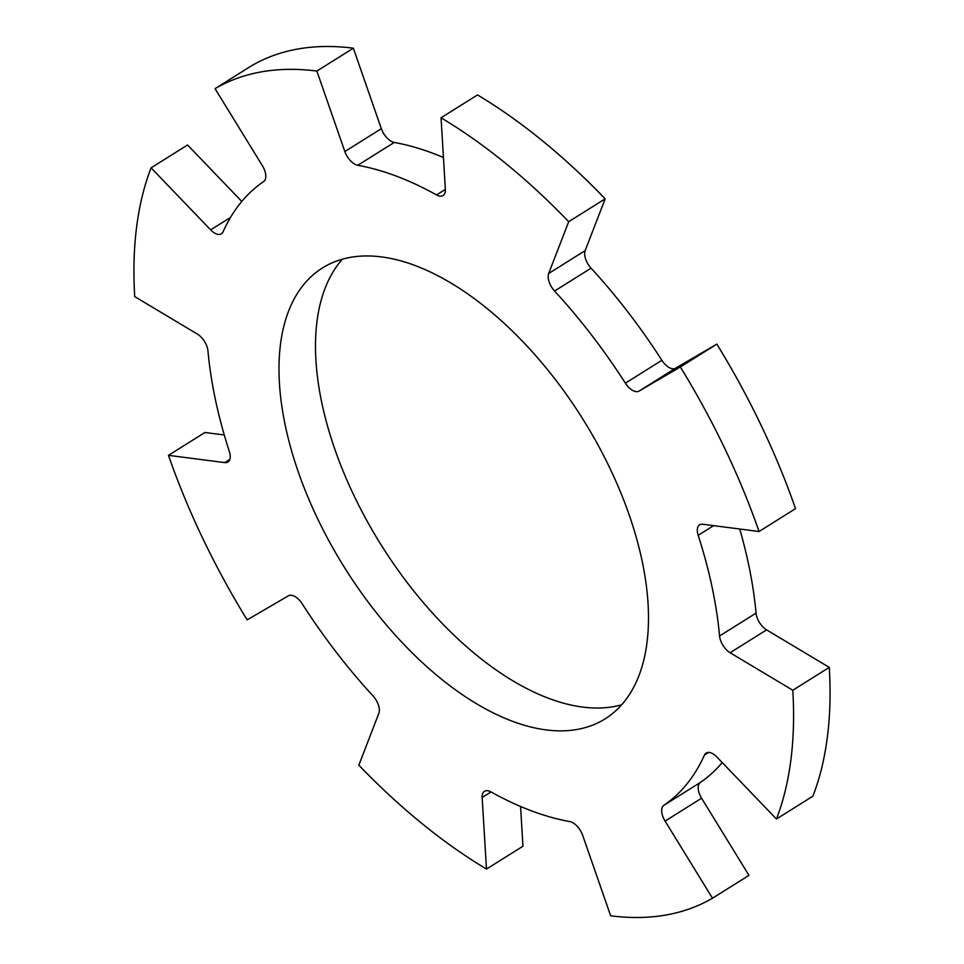 <?xml version="1.0" encoding="UTF-8"?>
<svg xmlns="http://www.w3.org/2000/svg" width="964" height="964" viewBox="0 0 964 964"><rect width="100%" height="100%" fill="white"/><g stroke="black" fill="none" stroke-linecap="round" stroke-linejoin="round"><path stroke-width="1.45" d="M230.492 217.454L210.658 229.878A14.255 7.519 -122.1 0 0 221.371 233.806A14.255 7.519 -122.1 0 0 223.07 231.794A370.622 195.559 -122.1 0 1 263.63 181.557A14.255 7.519 -122.1 0 0 262.425 165.772L215.032 88.64L251.52 65.781A475.144 250.724 -122.1 0 1 353.342 48.2L381.334 128.682L344.847 151.541A14.255 7.519 -122.1 0 0 357.777 165.302L394.264 142.443A14.255 7.519 57.9 0 1 381.334 128.682M210.658 229.878L151.083 167.844L187.558 144.986L241.795 201.452M229.806 459.43L224.733 462.599A14.255 7.519 -122.1 0 0 227.902 462.009A14.255 7.519 -122.1 0 0 229.348 451.55A370.622 195.559 -122.1 0 1 207.947 350.872A14.255 7.519 -122.1 0 0 197.427 334.122L134.719 296.611A475.144 250.724 -122.1 0 1 151.083 167.844M224.733 462.599L168.471 455.345L204.946 432.487L224.275 434.981M520.56 806.482L522.958 846.223L486.483 869.07A475.144 250.724 -122.1 0 1 358.837 765.163L378.828 713.384A14.255 7.519 -122.1 0 0 372.935 695.827A370.622 195.559 -122.1 0 1 302.118 603.693A14.255 7.519 -122.1 0 0 288.441 595.788L247.158 619.876A475.144 250.724 -122.1 0 1 168.471 455.345M701.575 798.228A14.255 7.519 57.9 0 1 700.37 782.443L663.895 805.302A14.255 7.519 -122.1 0 0 665.088 821.087L701.575 798.228L748.968 875.36L712.48 898.219A475.144 250.724 -122.1 0 1 610.658 915.8L582.666 835.318A14.255 7.519 -122.1 0 0 569.736 821.557A370.622 195.559 -122.1 0 1 490.977 791.914A14.255 7.519 -122.1 0 0 484.446 791.324A14.255 7.519 -122.1 0 0 482.145 797.493L491.013 791.938M766.573 629.878A14.255 7.519 57.9 0 1 756.053 613.128L719.566 635.987A14.255 7.519 -122.1 0 0 730.097 652.736L766.573 629.878L829.281 667.389A475.144 250.724 -122.1 0 1 812.917 796.156L776.442 819.014L716.855 756.969A14.255 7.519 -122.1 0 0 706.142 753.053A14.255 7.519 -122.1 0 0 704.455 755.065L708.697 752.402M663.895 805.302A370.622 195.559 -122.1 0 0 704.455 755.065M722.205 762.548A370.622 195.559 57.9 0 1 700.37 782.443M675.559 368.212A14.255 7.519 57.9 0 1 661.882 360.307L625.407 383.166A14.255 7.519 -122.1 0 0 639.084 391.071L675.559 368.212L716.842 344.124A475.144 250.724 -122.1 0 1 795.529 508.655L759.054 531.513L702.78 524.247A14.255 7.519 -122.1 0 0 699.623 524.85A14.255 7.519 -122.1 0 0 698.177 535.309L713.601 525.645M719.566 635.987A370.622 195.559 -122.1 0 0 698.177 535.309M739.725 529.019A370.622 195.559 57.9 0 1 756.053 613.128M591.065 268.173A14.255 7.519 57.9 0 1 585.172 250.616L548.685 273.475A14.255 7.519 -122.1 0 0 554.577 291.032L591.065 268.173A370.622 195.559 57.9 0 1 661.882 360.307M548.685 273.475L568.688 221.696L605.163 198.837L585.172 250.616M625.407 383.166A370.622 195.559 -122.1 0 0 554.577 291.032M486.483 869.07L482.145 797.493M712.48 898.219L665.088 821.087M829.281 667.389L792.794 690.248L730.097 652.736M716.842 344.124L680.355 366.971L639.084 391.071M394.264 142.443A370.622 195.559 57.9 0 1 443.44 157.518M605.163 198.837A475.144 250.724 -122.1 0 0 477.517 94.93L441.042 117.777L445.368 189.366A14.255 7.519 -122.1 0 1 443.066 195.535A14.255 7.519 -122.1 0 1 436.547 194.945A370.622 195.559 -122.1 0 0 357.777 165.302M342.401 259.183A266.088 140.407 -122.1 0 0 381.262 545.118A266.088 140.407 -122.1 0 0 621.599 704.817M344.847 151.541L316.855 71.059A475.144 250.724 -122.1 0 0 215.032 88.64M316.855 71.059L353.342 48.2M568.688 221.696A475.144 250.724 -122.1 0 0 441.042 117.777M759.054 531.513A475.144 250.724 -122.1 0 0 680.355 366.971M776.442 819.014A475.144 250.724 -122.1 0 0 792.794 690.248M415.327 265.606A266.088 140.407 57.9 0 1 619.442 489.507A266.088 140.407 57.9 0 1 605.031 718.915A266.088 140.407 57.9 0 1 344.775 567.977A266.088 140.407 57.9 0 1 322.494 267.944A266.088 140.407 57.9 0 1 415.327 265.606M445.368 189.414L436.547 194.945"/></g></svg>
